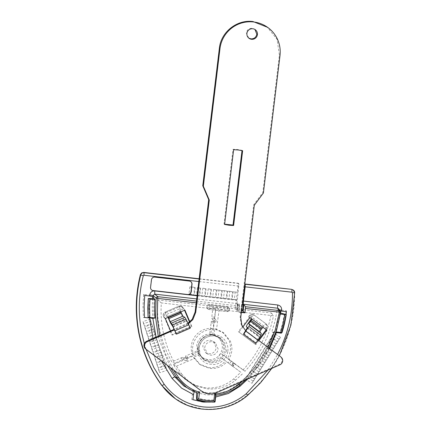 <?xml version="1.0" encoding="UTF-8"?>
<svg xmlns="http://www.w3.org/2000/svg" width="431" height="431" viewBox="0 0 431 431"><rect width="100%" height="100%" fill="white"/><g stroke="black" fill="none" stroke-linecap="round" stroke-linejoin="round"><path stroke-width="0.32" stroke-dasharray="2.15 1.62" d="M213.081 334.86L219.379 337.274L223.899 342.839L224.95 349.956C223.15 358.102 218.102 362.099 209.805 361.965L203.507 359.546L198.982 353.98L197.931 346.863C199.731 338.723 204.779 334.72 213.081 334.86M204.687 347.639C205.587 343.566 208.114 341.567 212.262 341.638L215.408 342.844L218.194 349.185C217.294 353.258 214.773 355.257 210.624 355.187L207.473 353.98L204.687 347.639M226.189 350.839C224.33 358.91 219.239 362.88 210.91 362.751L204.628 360.343L200.151 354.81L199.17 347.747C201.029 339.676 206.12 335.706 214.444 335.835L220.861 338.335L225.241 343.852L226.189 350.839L227.821 351.249C227.282 357.703 221.178 364.087 213.604 364.556L208.135 363.92C201.783 362.245 196.644 354.934 197.802 347.812L199.176 347.769C200.011 337.888 213.022 332.08 220.866 338.33M197.802 347.812C198.368 340.565 205.926 333.772 214.169 334.51L218.948 335.674C221.469 336.843 223.403 338.319 224.756 340.107C227.358 343.615 228.382 347.332 227.821 351.249M241.365 312.443L239.054 312.179L239.674 306.048L237.637 304.151L239.42 304.227L237.002 303.553L196.703 298.936M159.734 335.587L165.256 353.425L173.661 370.1M268.157 347.483L256.817 365.574L242.324 381.343M242.761 327.107L238.979 332.091L255.809 344.649L258.902 340.576M170.557 330.884L172.33 335.086L191.892 326.698L189.829 321.801M209.477 304.97L227.487 307.034L228.532 307.438L229.448 309.539C229.136 310.886 228.29 311.548 226.9 311.527L208.89 309.463L207.844 309.059L206.934 306.958C207.241 305.611 208.087 304.949 209.477 304.97L209.471 306.603L208.631 307.271L209.288 308.111L208.965 309.512A2.279 2.263 -54.5 0 1 206.977 306.991A2.279 2.263 -54.5 0 1 209.504 304.992L227.514 307.055A2.279 2.263 -54.5 0 1 229.491 309.571A2.279 2.263 -54.5 0 1 226.965 311.57L226.9 311.527M269.203 348.259L267.188 352.041L257.377 366.91L245.81 379.808M239.911 385.104L238.359 384.145C246.521 377.19 253.617 369.275 259.64 360.397L265.518 350.764L273.674 332.188L276.379 332.576M237.637 304.151L236.894 310.331L239.054 312.179M263.023 327.307L262.118 326.655L262.985 327.301M250.007 317.566L249.409 317.141L238.381 331.66L255.809 344.649M250.729 318.164L251.639 316.947L249.517 315.352L248.612 316.57L249.409 317.141L250.33 315.934L252.334 314.743L254.57 315.303L253.703 314.684A3.039 3.039 0 0 0 249.501 315.341L248.59 316.559L249.98 317.604M238.979 332.091L238.381 331.66M258.314 340.134L255.211 344.218M191.892 326.698L191.294 326.267L189.521 322.059M172.33 335.086L171.732 334.661L191.294 326.267M184.554 310.266L184.312 309.69L184.91 310.115M167.998 317.367L167.33 315.804L167.896 316.413L180.557 310.918L179.625 310.465L182.485 309.323L183.514 309.119L184.312 309.69L182.722 307.044L182.087 306.705L179.77 306.743L165.8 312.734L164.163 314.393L164.168 316.699L171.732 334.661M165.348 318.504L164.028 317.561L163.435 316.171A3.039 3.039 0 0 1 165.019 312.189L178.93 306.15L179.84 308.725L165.935 314.765L165.046 312.195A3.039 3.017 125.5 0 0 163.451 316.182L164.168 316.699M163.451 316.182L164.044 317.572L166.528 316.155L165.935 314.765L163.785 315.837M167.33 315.804L166.528 316.155M242.335 304.453L241.818 304.485L242.308 304.642M286.006 314.28L284.385 322.463L281.163 333.303L271.74 332.226L274.741 331.999L277.44 322.593L279.369 312.836L279.827 314.037A117.006 116.154 -54.5 0 1 275.522 331.859L273.69 332.182C266.573 352.687 254.796 370.003 238.343 384.14L239.415 385.524M280.597 313.078L279.369 312.836L278.744 311.225L278.668 308.833M280.705 312.303L278.932 309.9A117.485 116.629 -54.5 0 1 278.841 310.562A117.485 116.629 -54.5 0 1 278.744 311.225M215.883 395.232L215.672 392.711L214.557 401.918M214.676 401.913L215.656 394.268L215.214 400.038L205.668 399.898L196.347 397.878M241.408 312.087L219.147 309.539L216.06 306.651L235.315 308.855L236.576 310.034L237.325 303.855M236.894 310.331L238.677 310.406L236.576 310.034M239.426 304.238L238.677 310.406M256.089 342.828C255.432 343.442 255.308 343.351 255.707 342.553L258.95 336.487L257.275 334.607L257.873 332.775L262.118 326.655M234.674 363.904L233.618 363.096L234.496 363.554L232.519 366.205L231.786 365.553L232.859 366.345L234.674 363.904L244.991 371.253C252.377 363.408 258.498 354.718 263.363 345.172C268.109 335.83 271.471 326.025 273.448 315.756L244.409 312.432M244.991 371.253L228.85 359.201C232.304 353.393 232.821 347.386 230.391 341.18L223.84 332.996L216.497 329.796L219.147 309.539M266.245 329.699L267.161 328.492L267.759 326.251L266.595 324.274L253.703 314.684M213.059 306.306L215.635 309.135L161.339 302.918C160.618 313.332 161.366 323.606 163.575 333.745C165.843 344.105 169.555 353.926 174.711 363.204L171.807 361.921C166.49 352.515 162.632 342.543 160.224 332.01C157.832 321.472 156.986 310.794 157.692 299.971L213.059 306.306L211.691 317.986L212.876 320.158L212.693 321.661L211.379 321.391L211.233 321.79L209.687 334.251L210.775 335.102A12.914 12.817 125.5 0 0 198.088 346.524L198.481 351.594L192.194 354.325C190.227 347.839 191.208 341.815 195.13 336.261C199.332 330.916 204.822 328.26 211.594 328.293L210.775 335.102M215.635 309.135L213.011 329.397C206.277 329.408 200.803 332.048 196.601 337.311C192.652 342.79 191.606 348.733 193.471 355.149L174.711 363.204M190.152 327.662C190.362 328.4 190.233 328.341 189.759 327.468L186.246 320.815L183.972 319.306L182.744 317.378L179.625 310.465M280.43 314.102L279.827 314.037M215.214 400.038L215.047 401.881M215.656 394.263L227.514 390.939L238.343 384.14C231.733 389.699 224.174 393.072 215.656 394.263M237.255 292.256L233.069 291.809L237.255 292.256L235.315 308.855M237.002 303.553L238.898 284.347L238.408 283.259L237.319 292.293M293.026 289.891L294.287 292.32C294.405 312.044 290.375 330.9 282.197 348.9C273.922 366.851 262.274 382.254 247.254 395.098C234.103 405.921 219.083 410.511 202.193 408.868L187.873 405.361L174.9 398.395M199.138 278.765L238.408 283.259M233.069 291.809L232.164 299.335L236.409 299.82M212.876 320.158L216.141 320.529L214.697 318.331L216.06 306.651M173.343 364.551L176.435 366.183L181.58 373.973L178.746 372.675L173.343 364.551L183.498 360.192L186.057 360.882L184.77 357.859L182.308 357.407L171.807 361.921M178.746 372.675L185.723 379.932L194.376 385.061L204.741 387.787C215.554 388.848 225.181 385.901 233.624 378.962L240.821 372.276L232.859 366.345M242.939 370.067C250.352 362.115 256.477 353.291 261.331 343.588C266.169 333.88 269.537 323.681 271.433 312.992L241.834 309.603L242.885 310.756L241.565 310.821M242.454 304.458L241.834 309.603M280.5 337.306L274.084 333.346L271.53 337.478L277.947 341.444L280.5 337.306L278.986 339.202L277.947 341.444M277.623 341.955L271.207 337.996L268.653 342.133L275.07 346.093L277.623 341.955L276.109 343.857L275.07 346.093M274.746 346.61L268.33 342.65L265.776 346.783L272.193 350.742L274.746 346.61L273.232 348.507L272.193 350.742M271.875 351.26L265.453 347.3L262.899 351.432L269.316 355.397L271.875 351.26L270.356 353.156L269.316 355.397M268.998 355.909L262.576 351.949L260.022 356.087L266.439 360.047L268.998 355.909L267.479 357.811L266.439 360.047M266.121 360.564L259.699 356.604L257.145 360.736L263.562 364.696L266.121 360.564L264.602 362.46L263.562 364.696M263.244 365.213L256.822 361.253L254.268 365.386L260.685 369.351L263.244 365.213L261.725 367.11L260.685 369.351M260.367 369.868L253.945 365.903L251.392 370.04L257.808 374L260.367 369.868L258.848 371.764L257.808 374M257.49 374.517L251.068 370.558L248.515 374.69L254.931 378.65L257.49 374.517L255.971 376.414L254.931 378.65M150.257 319.166L143.07 321.569L144.574 326.17L151.76 323.767L150.257 319.166L150.769 321.294L143.582 323.697L144.574 326.17M151.949 324.344L144.762 326.746L146.265 331.342L153.452 328.939L151.949 324.344L152.461 326.472L145.274 328.875L146.265 331.342M153.641 329.516L146.454 331.918L147.957 336.519L155.138 334.117L153.641 329.516L154.153 331.644L146.966 334.047L147.957 336.519M155.327 334.688L148.14 337.09L149.643 341.691L156.83 339.289L155.327 334.688L155.839 336.821L148.657 339.224L149.643 341.691M157.019 339.865L149.832 342.268L151.335 346.863L158.522 344.461L157.019 339.865L157.53 341.993L150.344 344.396L151.335 346.863M158.71 345.037L151.523 347.44L153.027 352.041L160.213 349.638L158.71 345.037L159.222 347.165L152.035 349.568L153.027 352.041M160.397 350.214L153.215 352.617L154.713 357.213L161.9 354.81L160.397 350.214L160.908 352.342L153.727 354.745L154.713 357.213M162.088 355.386L154.901 357.789L156.405 362.39L163.591 359.987L162.088 355.386L162.6 357.514L155.413 359.917L156.405 362.39M163.78 360.558L156.593 362.961L158.096 367.562L165.283 365.159L163.78 360.558L164.292 362.692L157.105 365.095L158.096 367.562M189.845 286.857L188.934 294.389L193.74 294.939L194.65 287.407L189.845 286.857L192.005 286.965L191.1 294.492L193.74 294.939M195.248 287.477L194.338 295.003L199.144 295.553L200.049 288.027L197.409 287.579L196.504 295.111L199.144 295.553M200.652 288.097L199.742 295.623L204.547 296.172L205.452 288.646L202.812 288.199L201.907 295.731L204.547 296.172M206.056 288.716L205.145 296.242L209.951 296.792L210.856 289.266L208.216 288.818L207.306 296.345L209.951 296.792M211.459 289.33L210.549 296.862L215.349 297.412L216.26 289.885L213.62 289.438L212.709 296.964L215.349 297.412M216.863 289.95L215.953 297.482L220.753 298.031L221.663 290.499L216.863 289.95L219.023 290.058L218.113 297.584L220.753 298.031M222.267 290.569L221.356 298.101L226.156 298.651L227.067 291.119L222.267 290.569L224.427 290.677L223.517 298.204L226.156 298.651M227.665 291.189L226.76 298.715L231.56 299.265L232.471 291.739L227.665 291.189L229.831 291.291L228.92 298.823L231.56 299.265M165.472 365.736L158.285 368.139L159.788 372.734L166.969 370.331L165.472 365.736L165.983 367.864L158.797 370.267L159.788 372.734M254.613 379.167L248.191 375.207L245.638 379.339L252.054 383.304L254.613 379.167L253.094 381.063L252.054 383.304M152.806 318.606L154.056 318.18L153.673 308.337L154.12 298.494L152.865 295.483L143.647 294.427L142.984 305.978L143.383 317.523L152.784 318.347M152.601 298.462L152.262 307.05L152.752 318.008M152.865 295.483L152.746 296.7M197.807 393.158L196.428 392.619L192.932 390.103L204.116 392.953L215.672 392.711M192.932 390.103L191.784 399.639L203.001 402.204L214.519 402.242M281.378 332.64L284.304 322.156L285.888 314.226M286.286 311.656L286.41 310.778L277.192 309.722L275.026 321.106L271.74 332.226M266.595 324.274L265.841 323.74L263.729 325.96L251.639 316.947L253.751 314.722L251.51 314.161L249.517 315.352L250.33 315.934M271.433 312.992L273.448 315.756M241.069 310.665L241.818 304.485M161.339 302.918L157.692 299.971M165.089 312.583L165.046 312.195L165.8 312.734M279.369 312.836L277.192 309.722M274.741 331.999L275.985 332.123M192.959 399.699L191.784 399.639M158.247 336.228L159.082 339.66L170.493 367.713M235.234 291.911L234.324 299.443L236.344 299.782M232.164 299.335L234.324 299.443M186.057 360.882L187.453 360.278L186.682 358.931L187.006 358.667L198.502 353.625L203.351 358.506L209.299 360.785C213.48 361.167 217.068 359.869 220.069 356.89L240.821 372.276M198.502 353.625A12.914 12.817 125.5 0 1 197.317 350.845L185.486 356.13L186.682 358.931L187.006 358.667M176.435 366.183L194.801 358.317L193.46 357.299L199.752 354.568M234.496 363.554L229.96 360.386L228.144 362.821L220.069 356.89M228.144 362.821L232.519 366.205M233.888 363.311L233.618 363.096L231.786 365.553L232.067 365.752M274.084 333.346L272.57 335.243L278.986 339.202M271.207 337.996L269.693 339.892L276.109 343.857M268.33 342.65L266.816 344.547L273.232 348.507M265.453 347.3L263.939 349.196L270.356 353.156M262.576 351.949L261.062 353.846L267.479 357.811M259.699 356.604L258.185 358.5L264.602 362.46M256.822 361.253L255.308 363.15L261.725 367.11M253.945 365.903L252.431 367.799L258.848 371.764M251.068 370.558L249.554 372.454L255.971 376.414M150.769 321.294L151.76 323.767M152.461 326.472L153.452 328.939M154.153 331.644L155.138 334.117M155.839 336.821L156.83 339.289M157.53 341.993L158.522 344.461M159.222 347.165L160.213 349.638M160.908 352.342L161.9 354.81M162.6 357.514L163.591 359.987M164.292 362.692L165.283 365.159M192.005 286.965L194.65 287.407M197.409 287.579L200.049 288.027M202.812 288.199L205.452 288.646M208.216 288.818L210.856 289.266M213.62 289.438L216.26 289.885M219.023 290.058L221.663 290.499M224.427 290.677L227.067 291.119M229.831 291.291L232.471 291.739M165.983 367.864L166.969 370.331M248.191 375.207L246.677 377.103L253.094 381.063M194.392 391.838L196.428 392.668M193.46 357.299L199.386 364.071L208.48 367.562C215.214 368.155 220.904 365.957 225.537 360.973M181.58 373.973L188.374 381.074L196.854 386.111L207.042 388.789C217.698 389.829 227.207 386.946 235.563 380.153L242.551 373.758M194.801 358.317L200.62 364.949L209.698 368.424C216.394 369.017 222.078 366.867 226.744 361.975M233.284 362.654L231.312 365.305M211.045 334.23A12.914 12.817 125.5 0 0 196.741 345.565L197.737 352.294L202.004 357.541L207.957 359.826C215.796 359.955 220.564 356.173 222.256 348.49A12.914 12.817 125.5 0 0 211.045 334.23M213.986 335.474L214.805 328.659L222.315 331.908L228.926 340.134C231.415 346.422 230.935 352.499 227.476 358.366L222.008 354.287L223.603 349.444A12.914 12.817 125.5 0 0 213.986 335.474L212.688 334.596A12.914 12.817 125.5 0 0 209.687 334.251M216.141 320.529L215.958 322.038L212.693 321.661M215.958 322.038L214.406 321.741L214.239 322.135L214.406 321.741L211.379 321.391L214.406 321.741M190.691 281.54A3.039 3.017 125.5 0 0 189.22 280.947L154.697 276.993A3.039 3.017 125.5 0 0 151.335 279.665L150.424 287.191A3.039 3.017 125.5 0 0 151.739 290.063M212.688 334.596L214.239 322.135M210.317 340.253L213.469 341.46L216.254 347.801C215.355 351.874 212.833 353.873 208.685 353.803L205.533 352.596L202.748 346.255C203.647 342.182 206.169 340.183 210.317 340.253M218.948 355.963L220.764 353.528L222.008 354.287M229.96 360.386L220.764 353.528M197.317 350.845L198.481 351.594M185.82 355.882L185.486 356.13L187.453 360.278M184.77 357.859L186.16 357.256M179.77 306.743L178.951 306.155L181.268 306.118L181.904 306.463A3.039 3.039 0 0 0 178.93 306.15M181.726 306.344L183.514 309.119M249.791 315.562L249.517 315.352M253.751 314.722L265.841 323.74L267.048 326.24L265.534 329.198M144.477 317.475L143.383 317.523M144.714 295.445L143.647 294.427M246.677 377.103L245.638 379.339M158.285 368.139L158.797 370.267M226.76 298.715L228.92 298.823M221.356 298.101L223.517 298.204M215.953 297.482L218.113 297.584M210.549 296.862L212.709 296.964M205.145 296.242L207.306 296.345M199.742 295.623L201.907 295.731M194.338 295.003L196.504 295.111M188.934 294.389L191.1 294.492M156.593 362.961L157.105 365.095M154.901 357.789L155.413 359.917M153.215 352.617L153.727 354.745M151.523 347.44L152.035 349.568M149.832 342.268L150.344 344.396M148.14 337.09L148.657 339.224M146.454 331.918L146.966 334.047M144.762 326.746L145.274 328.875M143.07 321.569L143.582 323.697M249.554 372.454L248.515 374.69M252.431 367.799L251.392 370.04M255.308 363.15L254.268 365.386M258.185 358.5L257.145 360.736M261.062 353.846L260.022 356.087M263.939 349.196L262.899 351.432M266.816 344.547L265.776 346.783M269.693 339.892L268.653 342.133M272.57 335.243L271.53 337.478M196.428 392.619L205.975 394.828L215.786 394.839M286.41 311.667L286.41 310.778M247.933 378.876L261.849 361.884L269.666 348.604M215.252 397.123L215.656 397.075M279.428 309.862L278.922 309.884L278.453 308.58M192.194 354.325L193.471 355.149M211.594 328.293L213.011 329.397M214.805 328.659L216.497 329.796M227.476 358.366L228.85 359.201M280.279 311.004L278.744 311.187M275.522 331.859L276.05 331.918M242.885 310.756L243.634 304.577M180.6 311.257L180.961 312.216M167.988 316.737L168.376 317.685M201.272 390.89L208.108 393.46L215.926 392.275L279.358 364.357C280.899 363.619 281.804 362.401 282.063 360.699C282.208 358.996 281.615 357.606 280.279 356.539L245.632 330.604M188.051 323.105L174.129 329.332M246.079 331.035L241.252 324.893L240.153 317.135L253.719 204.811L262.797 192.63L279.412 55.103L277.074 39.28L267.026 26.921M248.795 38.127L246.322 32.993C247.022 29.825 248.983 28.274 252.21 28.327L254.953 29.491M242.006 150.602L242.039 150.322L237.573 149.535L233.036 149.293L224.007 224.034L224.637 224.179M258.142 340.011L246.677 331.461M253.719 204.811L254.317 205.237M262.797 192.63L263.395 193.056M188.363 323.703L174.393 329.904M224.007 224.034L224.605 224.459M242.637 150.748L242.039 150.322M233.036 149.293L233.634 149.719M196.234 302.821L239.631 307.788M196.439 301.097L239.674 306.048M267.161 328.492L263.729 325.96L262.818 327.177M260.2 329.23L249.517 321.257M183.73 308.305L182.922 307.729A3.039 0.312 156.9 0 0 181.893 307.933A3.039 0.312 156.9 0 0 179.84 308.725L180.433 310.115M180.88 313.396L168.58 318.735M214.778 317.264L211.777 316.92M181.311 357.795L182.496 360.575M178.951 306.155L165.046 312.195M286.184 314.42L284.347 323.789L281.901 332.657M284.46 313.838L282.617 323.266L280.042 332.522M215.053 401.773L205.743 401.584L196.638 399.666M156.06 337.182L159.766 348.965L167.411 365.391M238.796 283.517L199.111 278.976M238.769 286.098L198.804 281.524M231.318 361.377L229.486 363.834M149.374 317.561L149.072 307.971L149.525 298.387M144.315 343.642L146.082 349.315M294.287 292.32L294.648 292.574A132.759 131.784 -54.5 0 1 282.553 349.153A132.759 131.784 -54.5 0 1 247.615 395.351A59.252 58.815 -54.5 0 1 202.554 409.121M268.028 370.03L277.575 354.503M207.844 309.059L208.965 309.512L226.965 311.57L227.126 311.204L226.965 311.57M209.288 308.111L227.299 310.169L228.139 309.506L227.482 308.666L209.471 306.603M227.299 310.169L227.126 311.204M243.779 333.653L255.707 342.553M247.162 328.088L258.815 336.783M247.346 327.679L258.961 336.336M257.275 334.607L246.343 326.45M176.037 333.427L189.759 327.468M173.02 326.957L186.429 321.133M172.766 326.472L186.127 320.669M183.972 319.306L171.393 324.769M214.751 318.87L211.723 318.525M211.066 322.797L214.072 323.142M227.482 308.666L227.487 307.034M187.921 358.22L186.736 355.44M182.836 357.283L184.032 360.084M153.037 338.497L156.642 349.837L161.415 360.871M235.563 380.153L233.624 378.962M247.615 395.351L247.254 395.098M237.05 300.332L197.086 295.758M237.028 310.088L237.777 303.909M237.319 310.379L238.063 304.2M242.432 310.708L243.181 304.523M228.532 307.438L228.565 307.459C230.111 309.63 229.583 310.999 226.975 311.575L208.89 309.463M280.279 356.539L280.877 356.965M240.153 317.135L240.751 317.561M279.412 55.103L280.005 55.529M186.047 324.16L186.645 324.586M215.926 392.275L216.524 392.7M279.358 364.357L279.956 364.782M204.628 360.343L203.507 359.546M220.731 338.238L219.379 337.279M204.827 360.488C200.447 357.046 198.567 352.806 199.176 347.769M269.213 348.264L258.842 364.992L245.826 379.803M271.778 368.381L279.31 355.796M216.998 336.514L218.339 337.468M199.381 364.066L200.62 364.949M202.004 357.541L203.351 358.5M186.682 358.931L185.486 356.13M194.86 392.038L194.354 391.822M231.786 365.547L233.613 363.096M196.854 386.111L194.37 385.061M182.722 307.044L181.904 306.463M222.31 331.902L223.84 332.996M167.885 316.408L180.541 310.913M215.408 342.844L213.469 341.46M207.473 353.98L205.533 352.596M255.26 29.691L254.662 29.265M249.086 38.354L248.488 37.928"/><path stroke-width="0.65" d="M277.575 354.503L280.597 348.323C288.625 330.658 292.579 312.141 292.466 292.784L294.648 292.574A3.039 3.017 125.5 0 0 291.986 289.61L291.932 292.191L245.18 286.836L243.461 301.064L243.283 303.225L243.634 304.577L241.823 304.502L243.892 304.868L245.589 306.727L244.953 312.852L241.365 312.443M157.784 298.419L156.157 298.042L156.959 296.857L157.843 296.679L157.229 317.108L159.734 335.587M173.661 370.1L178.434 377.238C183.811 384.544 190.863 389.576 199.591 392.334L198.68 398.939C203.631 400.318 208.685 400.895 213.846 400.674L215.069 401.881L215.883 395.238L214.66 394.058C223.834 393.352 231.97 390.06 239.065 384.183L242.324 381.343M245.589 306.727L279.39 310.595L279.336 312.335L275.167 330.34L268.157 347.483M258.902 340.576L266.843 330.13L250.007 317.566L242.761 327.107M189.829 321.801L184.91 310.115L165.348 318.504L170.557 330.884M278.668 308.833L277.618 308.203L279.39 310.595A1.519 1.508 -36.5 0 1 280.705 312.303L245.525 308.467M269.203 348.259L276.443 330.679L280.495 312.4M245.81 379.808L239.911 385.104C236.861 387.744 233.112 390.039 228.651 391.989C224.136 393.821 219.88 394.904 215.883 395.232L215.532 394.936M262.818 327.177L266.245 329.699L258.314 340.134M266.843 330.13L266.245 329.699M249.98 317.604L263.023 327.307L261.283 329.268L259.823 331.956L261.283 333.459L261.256 334.047L258.018 340.242L256.089 342.828C255.432 343.442 255.308 343.351 255.707 342.553M189.521 322.059L184.554 310.266M196.439 301.097L157.843 296.679L154.718 294.131L153.032 295.483L149.735 294.976L149.632 296.005L144.714 295.445L144.11 306.403L144.477 317.475L152.822 318.342L154.971 318.056A117.006 116.154 -54.5 0 1 155.031 299.744L149.977 299.168L149.562 308.224L149.832 317.469L154.971 318.056M260.712 335.243L248.886 326.418L244.027 333.831C243.418 334.478 243.337 334.418 243.779 333.653L247.319 327.808L246.343 326.45L247.114 324.748L251.429 318.687M241.074 310.681L243.149 311.047L244.409 312.432L241.408 312.087M180.821 311.872L182.933 316.165L184.807 317.345L186.003 319.22L172.4 325.13L176.279 333.686C176.543 334.408 176.462 334.321 176.037 333.427L172.858 326.628L170.364 322.754L167.998 317.367M275.851 332.517L281.395 333.152L281.556 332.651M280.597 313.078L286.259 314.549L280.43 314.102M275.985 332.123L282.003 332.646L286.254 314.549M214.525 402.193L214.557 401.918M194.478 391.838C194.117 391.898 193.815 392.83 193.567 394.64L192.959 399.699L203.658 402.101L214.676 401.913M158.247 336.228L155.607 317.243L156.157 298.042L153.032 295.483A117.485 116.629 -54.5 0 0 152.962 296.151A117.485 116.629 -54.5 0 0 152.897 296.814L149.632 296.005M245.18 286.836L245.25 284.255L244.927 284.007L291.631 289.352L293.387 290.144L294.659 292.59L290.903 325.125L279.31 355.796M202.554 409.121A59.252 58.815 -54.5 0 1 175.255 398.648L161.641 385.292C150.09 369.405 142.435 351.793 138.663 332.463C134.995 313.111 135.571 293.85 140.382 274.692L141.605 272.936L143.674 272.414L199.138 278.765M244.927 284.007L242.454 304.458M152.752 318.008L152.784 318.347M152.746 296.7L152.601 298.462M281.222 333.131L281.378 332.64M285.888 314.226L286.286 311.656M196.428 392.619L196.638 399.666L205.867 401.676L215.069 401.875L215.883 395.238C224.901 394.284 232.912 390.912 239.916 385.115L239.07 384.183M149.832 317.469L148.075 317.345L148.253 298.581L154.12 298.494L152.897 296.814M154.12 298.494L155.031 299.744M170.493 367.713L177.082 377.906L186.246 387.135L188.988 388.988L197.818 393.169L188.988 388.988M149.977 299.168L148.264 298.629L147.822 307.982L148.086 317.335L154.056 318.18M252.016 319.102L248.757 323.703L249.63 324.769L248.886 326.418M244.027 333.831C243.418 334.478 243.337 334.418 243.779 333.653M168.209 317.281L170.207 321.693L172.4 325.13M186.003 319.22L190.152 327.662C190.362 328.4 190.233 328.341 189.759 327.468M176.279 333.686C176.543 334.408 176.462 334.321 176.037 333.427M151.739 290.063A3.039 3.017 125.5 0 0 153.064 290.548L187.582 294.497A3.039 3.017 125.5 0 0 190.949 291.83L191.86 284.304A3.039 3.017 125.5 0 0 190.691 281.54M191.1 291.938L192.005 284.412A3.039 3.017 125.5 0 0 189.371 281.055L154.848 277.101A3.039 3.017 125.5 0 0 151.486 279.767L150.575 287.299A3.039 3.017 125.5 0 0 153.21 290.656L187.733 294.605A3.039 3.017 125.5 0 0 191.1 291.938L190.949 291.83M197.086 295.758L154.788 290.914C152.051 290.817 150.371 292.17 149.735 294.976M154.788 290.914L154.718 294.131L196.703 298.936M282.003 332.646L280.662 332.446L283.129 323.519L284.88 314.614M286.006 314.28L286.41 311.667L280.279 311.004M281.491 311.107L281.637 310.078C281.734 307.276 280.419 305.579 277.688 304.986L277.618 308.203L243.359 304.281M269.666 348.604L276.379 332.576M215.252 397.123L228.419 393.503L240.013 386.241L247.933 378.876M281.637 310.078L278.932 309.9M276.05 331.918L280.662 332.446M243.149 311.047L243.892 304.868M244.409 312.432L244.953 312.852M198.68 398.939L196.886 399.796L197.807 393.164L199.575 392.345M215.069 401.881L214.724 401.579L215.069 401.881C208.868 402.301 202.812 401.611 196.902 399.806L196.886 399.796M174.129 329.332L146.702 341.244C145.155 341.977 144.245 343.189 143.981 344.892C143.825 346.594 144.412 347.984 145.737 349.056L201.272 390.89M188.051 323.105L192.204 319.274L195.124 311.979L195.722 312.405L192.802 319.7L188.363 323.703M245.632 330.604L241.85 325.319L240.751 317.561L254.317 205.237L263.395 193.056L280.005 55.529A30.385 30.165 125.5 0 0 267.624 27.347L253.029 21.55C237.039 19.298 220.904 32.088 219.374 48.229L202.764 185.756L208.69 199.655L195.124 311.979M254.953 29.491L256.828 34.2C256.127 37.362 254.166 38.919 250.939 38.865L248.795 38.127M224.637 224.179L233.015 225.063L242.006 150.602M174.393 329.904L147.3 341.67A4.558 4.526 125.5 0 0 146.335 349.482L201.385 390.965A15.193 15.08 125.5 0 0 216.524 392.7L279.956 364.782A4.558 4.526 125.5 0 0 280.877 356.965L258.142 340.011M267.624 27.347A30.385 30.165 125.5 0 0 219.972 48.655L203.362 186.181L209.288 200.081L195.722 312.405M202.764 185.756L203.362 186.181M208.69 199.655L209.288 200.081M246.92 33.419A5.317 5.28 -54.5 0 1 255.26 29.691A5.317 5.28 -54.5 0 1 251.537 39.291A5.317 5.28 -54.5 0 1 246.92 33.419M238.165 149.961L233.634 149.719L224.605 224.459L229.076 225.246L233.613 225.488L242.637 150.748L238.165 149.961M233.015 225.063L233.613 225.488M157.789 298.419L196.234 302.821M213.846 400.674L214.66 394.058M282.003 332.635A123.638 122.733 125.5 0 0 284.449 323.751A123.638 122.733 125.5 0 0 284.465 323.676A123.638 122.733 125.5 0 0 286.249 314.598M152.822 318.342L156.06 337.182M167.411 365.391L174.808 376.866A3.039 0.35 -36.2 0 0 172.077 378.461L181.623 388.148L193.567 394.64M178.429 377.244L177.082 377.912L174.808 376.866L183.741 385.928L194.354 391.822M199.111 278.976L144.035 272.667A3.039 3.017 125.5 0 0 140.743 274.951L143.324 275.705C138.599 294.513 138.039 313.412 141.637 332.414L144.315 343.642M198.804 281.524L143.981 275.247L144.035 272.667L143.674 272.414M143.981 275.247L143.324 275.705M148.339 298.753A123.638 122.733 125.5 0 0 147.903 308.036A123.638 122.733 125.5 0 0 147.903 308.111A123.638 122.733 125.5 0 0 148.162 317.318M146.082 349.315L153.802 367.498L164.195 384.28A2.43 0.28 143.8 0 1 162.002 385.551A132.759 131.784 -54.5 0 1 139.019 332.716A132.759 131.784 -54.5 0 1 140.743 274.951L140.382 274.692M164.195 384.28C174 397.231 186.962 404.763 203.082 406.886C219.266 408.464 233.672 404.062 246.295 393.681L247.615 395.351M271.778 368.381L260.62 382.696L247.631 395.362C227.821 412.796 196.347 414.229 175.255 398.648A59.252 58.815 -54.5 0 1 162.002 385.551L161.641 385.292M246.295 393.681L268.028 370.03M292.466 292.784L291.932 292.191M291.631 289.352L245.25 284.255M261.283 333.459L249.63 324.769M248.757 323.703L259.823 331.956M245.956 331.245L258.018 340.242M184.807 317.345L171.398 323.169M170.207 321.693L182.933 316.165M188.897 324.715L175.018 330.739M168.801 318.676L181.386 313.208M168.376 317.685L180.961 312.216M250.341 321.106L261.283 329.268M250.993 320.233L261.935 328.395M149.492 318.046L153.037 338.497M161.415 360.871L172.077 378.461M277.688 304.986L243.461 301.064M239.415 385.524L240.013 386.241M242.723 310.999L243.467 304.819M219.374 48.229L219.972 48.655M146.702 341.244L147.3 341.67M145.737 349.056L146.335 349.482M200.787 390.54L201.385 390.965M278.647 308.801L280.419 311.198A1.519 1.519 0 0 1 280.705 312.324L276.433 330.744L269.213 348.264M245.826 379.803L239.916 385.115M243.504 334.278L255.497 343.221M176.43 334.176L190.238 328.18M278.701 308.876L278.453 308.58M201.11 390.772L201.708 391.203"/></g></svg>
